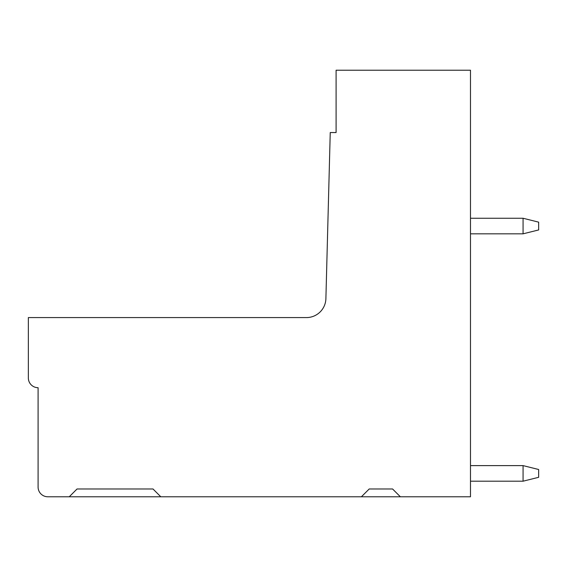 <?xml version="1.0" encoding="UTF-8"?>
<svg xmlns="http://www.w3.org/2000/svg" width="567" height="567" viewBox="0 0 567 567"><rect width="100%" height="100%" fill="white"/><g stroke="black" fill="none" stroke-linecap="round" stroke-linejoin="round"><path stroke-width="0.85" d="M69.252 496.777L160.794 496.777L153.005 488.981L77.041 488.981L69.252 496.777L47.826 496.777A9.738 9.738 0 0 1 38.088 487.039L38.088 387.7A9.738 9.738 0 0 1 28.35 377.962L28.35 317.584L306.428 317.584A19.476 19.476 0 0 0 325.897 298.618L330.242 132.55L336.089 132.55L336.089 70.223L470.482 70.223L470.482 496.777L400.366 496.777L392.57 488.981L369.202 488.981L361.406 496.777L400.366 496.777M160.794 496.777L361.406 496.777M470.482 233.831L523.072 233.831L523.072 218.252L470.482 218.252M523.072 218.252L538.65 222.151L538.65 229.94L523.072 233.831M523.072 465.613L523.072 481.192L538.65 477.301L538.65 469.504L523.072 465.613L470.482 465.613M523.072 481.192L470.482 481.192"/></g></svg>
